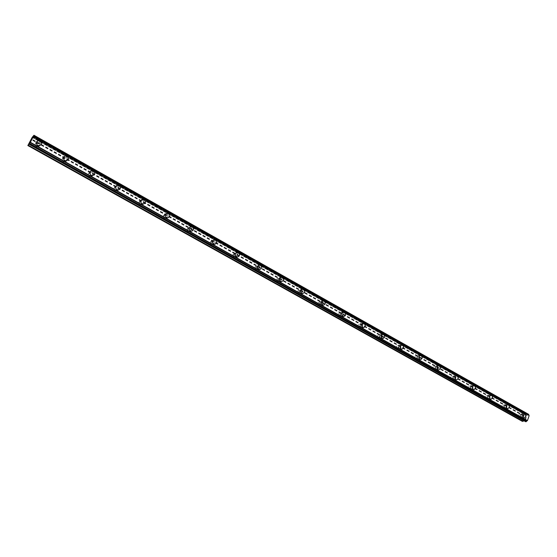 <?xml version="1.0" encoding="UTF-8"?>
<svg xmlns="http://www.w3.org/2000/svg" width="557" height="557" viewBox="0 0 557 557"><rect width="100%" height="100%" fill="white"/><g stroke="black" fill="none" stroke-linecap="round" stroke-linejoin="round"><path stroke-width="0.42" stroke-dasharray="2.79 2.09" d="M36.163 146.477L37.068 146.721C38.858 146.115 39.06 145.092 37.667 143.65L36.755 143.414C34.973 144.019 34.778 145.043 36.163 146.477M37.187 145.468L38.092 145.711C39.888 145.105 40.09 144.082 38.698 142.634L37.785 142.39C35.996 142.996 35.794 144.026 37.187 145.468M39.06 145.767L37.653 145.391M63.004 161.495L63.839 161.725C65.615 161.147 65.83 160.138 64.466 158.689L63.63 158.46C61.848 159.044 61.646 160.054 63.004 161.495M64.152 160.576L64.981 160.806C66.77 160.228 66.986 159.211 65.615 157.756L64.772 157.527C62.99 158.111 62.781 159.128 64.152 160.576M66.025 160.924L64.73 160.569M89.176 176.137L89.942 176.353C91.71 175.803 91.933 174.801 90.596 173.352L89.816 173.136C88.055 173.693 87.839 174.696 89.176 176.137M90.429 175.302L91.202 175.518C92.984 174.961 93.2 173.958 91.856 172.503L91.076 172.287C89.308 172.844 89.092 173.854 90.429 175.302M92.316 175.699L91.125 175.358M114.693 190.417L115.403 190.626C117.158 190.09 117.388 189.102 116.079 187.653L115.362 187.444C113.607 187.988 113.384 188.976 114.693 190.417M116.065 189.659L116.775 189.867C118.537 189.331 118.766 188.336 117.45 186.887L116.726 186.679C114.965 187.222 114.742 188.21 116.065 189.659M117.966 190.104L116.859 189.777C114.798 187.521 115.146 185.968 117.889 185.119M139.591 204.349L140.253 204.544C141.993 204.029 142.216 203.047 140.935 201.606L140.273 201.411C138.533 201.933 138.31 202.908 139.591 204.349M141.06 203.667L141.722 203.869C143.469 203.347 143.699 202.365 142.411 200.917L141.743 200.715C139.995 201.237 139.772 202.226 141.06 203.667M142.982 204.154L141.958 203.848C139.939 201.592 140.294 200.054 143.017 199.232M163.89 217.94L164.503 218.128C166.223 217.627 166.452 216.659 165.192 215.225L164.58 215.03C162.86 215.538 162.63 216.513 163.89 217.94M165.457 217.334L166.07 217.522C167.796 217.021 168.033 216.046 166.766 214.605L166.146 214.41C164.419 214.918 164.19 215.893 165.457 217.334M167.399 217.864L166.446 217.571M187.605 231.211L188.175 231.392C189.874 230.904 190.111 229.944 188.879 228.516L188.301 228.335C186.602 228.83 186.372 229.783 187.605 231.211M189.269 230.675L189.84 230.856C191.545 230.361 191.782 229.4 190.543 227.966L189.965 227.778C188.259 228.279 188.029 229.24 189.269 230.675M191.232 231.246L190.341 230.96M210.769 244.168L211.298 244.342C212.976 243.862 213.213 242.915 212.001 241.494L211.465 241.32C209.787 241.801 209.557 242.748 210.769 244.168M212.509 243.694L213.046 243.869C214.73 243.388 214.967 242.434 213.756 241.007L213.213 240.833C211.528 241.32 211.298 242.274 212.509 243.694M214.501 244.307L213.672 244.036M233.383 256.826L233.877 256.986C235.534 256.519 235.771 255.579 234.588 254.173L234.086 254.006C232.429 254.472 232.199 255.412 233.383 256.826M235.214 256.415L235.715 256.582C237.373 256.109 237.609 255.169 236.419 253.748L235.917 253.581C234.26 254.055 234.024 255.002 235.214 256.415M237.233 257.062L236.46 256.805M255.482 269.184L255.948 269.344C257.578 268.885 257.814 267.959 256.652 266.552L256.185 266.399C254.556 266.859 254.319 267.785 255.482 269.184M257.39 268.836L257.856 268.996C259.499 268.537 259.729 267.604 258.566 266.197L258.093 266.037C256.457 266.497 256.227 267.43 257.39 268.836M259.437 269.518L258.713 269.275M277.08 281.271L277.511 281.417C279.12 280.972 279.356 280.053 278.222 278.66L277.776 278.507C276.175 278.96 275.938 279.879 277.08 281.271M279.064 280.979L279.503 281.132C281.111 280.679 281.348 279.753 280.206 278.354L279.76 278.201C278.152 278.66 277.915 279.586 279.064 280.979M281.132 281.696L280.456 281.459M298.19 293.079L298.601 293.226C300.181 292.78 300.418 291.868 299.297 290.489L298.886 290.343C297.306 290.789 297.069 291.701 298.19 293.079M300.244 292.843L300.655 292.989C302.242 292.543 302.479 291.631 301.358 290.239L300.94 290.1C299.353 290.545 299.123 291.457 300.244 292.843M302.347 293.595L301.706 293.372M318.827 304.63L319.217 304.763C320.769 304.331 321.006 303.426 319.913 302.054L319.523 301.915C317.963 302.354 317.734 303.259 318.827 304.63M320.95 304.449L321.333 304.582C322.9 304.15 323.13 303.238 322.037 301.866L321.64 301.727C320.08 302.166 319.85 303.071 320.95 304.449M323.081 305.222L322.475 305.013M339.011 315.923L339.38 316.049C340.912 315.624 341.142 314.733 340.069 313.368L339.7 313.236C338.169 313.668 337.939 314.566 339.011 315.923M341.197 315.791L341.566 315.923C343.098 315.492 343.335 314.594 342.256 313.229L341.887 313.097C340.355 313.528 340.125 314.427 341.197 315.791M343.356 316.599L342.792 316.397M358.757 326.973L359.105 327.091C360.609 326.674 360.839 325.782 359.787 324.439L359.439 324.313C357.935 324.738 357.705 325.622 358.757 326.973M361.006 326.889L361.347 327.015C362.865 326.59 363.087 325.699 362.036 324.341L361.688 324.216C360.177 324.647 359.947 325.532 361.006 326.889M363.192 327.718L362.656 327.53M378.078 337.779L378.405 337.897C379.888 337.479 380.111 336.602 379.08 335.265L378.753 335.147C377.27 335.565 377.047 336.442 378.078 337.779M380.382 337.744L380.709 337.862C382.193 337.445 382.422 336.56 381.392 335.217L381.058 335.098C379.575 335.523 379.345 336.4 380.382 337.744M382.596 338.6L382.088 338.419M396.988 348.362L397.294 348.473C398.756 348.062 398.979 347.192 397.97 345.862L397.656 345.751C396.201 346.169 395.978 347.032 396.988 348.362M399.348 348.369L399.654 348.48C401.117 348.069 401.339 347.192 400.33 345.862L400.017 345.751C398.554 346.162 398.332 347.039 399.348 348.369M401.59 349.253L401.11 349.079M415.501 358.715L415.794 358.826C417.228 358.416 417.444 357.552 416.455 356.236L416.163 356.132C414.728 356.543 414.505 357.406 415.501 358.715M417.91 358.771L418.203 358.875C419.637 358.464 419.86 357.601 418.864 356.278L418.572 356.174C417.137 356.584 416.914 357.448 417.91 358.771M420.173 359.676L419.72 359.509M433.625 368.859L433.903 368.964C435.309 368.553 435.525 367.704 434.557 366.402L434.272 366.29C432.866 366.701 432.65 367.557 433.625 368.859M436.082 368.95L436.361 369.054C437.774 368.643 437.99 367.787 437.015 366.478L436.737 366.374C435.323 366.784 435.108 367.641 436.082 368.95M438.373 369.883L437.941 369.716M451.372 378.788L451.636 378.885C453.022 378.488 453.238 377.639 452.284 376.351L452.019 376.247C450.634 376.65 450.418 377.5 451.372 378.788M453.878 378.92L454.143 379.018C455.529 378.614 455.744 377.764 454.791 376.469L454.526 376.372C453.133 376.776 452.925 377.625 453.878 378.92M456.197 379.874L455.786 379.721M468.764 388.514L469.015 388.612C470.373 388.215 470.588 387.373 469.648 386.092L469.398 386.001C468.033 386.398 467.824 387.24 468.764 388.514M471.313 388.689L471.563 388.779C472.928 388.382 473.137 387.54 472.197 386.252L471.946 386.154C470.581 386.558 470.373 387.4 471.313 388.689M473.652 389.663L473.262 389.51M485.795 398.046L486.038 398.137C487.375 397.74 487.584 396.911 486.665 395.644L486.421 395.554C485.084 395.95 484.875 396.779 485.795 398.046M488.385 398.255L488.628 398.346C489.965 397.949 490.174 397.113 489.255 395.839L489.011 395.748C487.674 396.145 487.466 396.981 488.385 398.255M490.752 399.251L490.383 399.104M502.491 407.39L502.72 407.473C504.036 407.083 504.238 406.255 503.34 405.002L503.11 404.911C501.794 405.308 501.592 406.137 502.491 407.39M505.122 407.627L505.352 407.717C506.668 407.32 506.877 406.492 505.972 405.231L505.742 405.141C504.426 405.545 504.217 406.373 505.122 407.627M507.511 408.643L507.155 408.504M518.852 416.545L519.075 416.629C520.363 416.239 520.565 415.418 519.681 414.171L519.465 414.088C518.17 414.485 517.968 415.299 518.852 416.545M521.526 416.817L521.742 416.901C523.037 416.511 523.239 415.689 522.348 414.436L522.132 414.352C520.837 414.749 520.635 415.571 521.526 416.817M521.289 417.478L521.631 417.611C523.643 416.998 523.963 415.717 522.577 413.781L522.236 413.642C520.224 414.262 519.911 415.543 521.289 417.478M523.364 417.694L523.698 417.827C525.717 417.207 526.038 415.926 524.652 413.983L524.311 413.844C522.292 414.464 521.979 415.752 523.364 417.694M504.886 408.295L505.241 408.434C507.288 407.815 507.608 406.526 506.202 404.57L505.847 404.431C503.8 405.05 503.479 406.338 504.886 408.295M506.926 408.483L507.281 408.622C509.335 408.002 509.655 406.707 508.249 404.744L507.887 404.605C505.84 405.224 505.519 406.519 506.926 408.483M488.148 398.923L488.517 399.07C490.606 398.45 490.926 397.148 489.499 395.171L489.123 395.024C487.034 395.651 486.714 396.946 488.148 398.923M490.153 399.084L490.529 399.23C492.618 398.61 492.945 397.301 491.511 395.317L491.128 395.171C489.046 395.797 488.719 397.106 490.153 399.084M471.062 389.364L471.452 389.51C473.575 388.89 473.903 387.575 472.447 385.576L472.051 385.43C469.927 386.057 469.6 387.366 471.062 389.364M473.039 389.496L473.429 389.642C475.56 389.023 475.887 387.707 474.425 385.702L474.028 385.548C471.904 386.182 471.577 387.498 473.039 389.496M453.628 379.602L454.032 379.756C456.197 379.129 456.531 377.806 455.041 375.787L454.623 375.634C452.472 376.267 452.138 377.59 453.628 379.602M455.57 379.707L455.981 379.86C458.139 379.233 458.481 377.904 456.991 375.884L456.573 375.724C454.408 376.358 454.073 377.688 455.57 379.707M435.825 369.639L436.249 369.799C438.45 369.166 438.791 367.829 437.273 365.796L436.834 365.629C434.641 366.269 434.307 367.606 435.825 369.639M437.732 369.709L438.164 369.876C440.364 369.235 440.705 367.899 439.188 365.858L438.742 365.691C436.549 366.332 436.208 367.676 437.732 369.709M417.646 359.46L418.098 359.627C420.333 358.993 420.674 357.643 419.129 355.589L418.669 355.422C416.434 356.062 416.093 357.413 417.646 359.46M419.512 359.502L419.964 359.669C422.206 359.028 422.554 357.678 421.001 355.624L420.542 355.45C418.307 356.097 417.959 357.448 419.512 359.502M399.077 349.065L399.55 349.239C401.827 348.598 402.175 347.241 400.601 345.166L400.114 344.985C397.844 345.639 397.496 346.997 399.077 349.065M400.901 349.072L401.381 349.253C403.665 348.605 404.013 347.241 402.433 345.166L401.945 344.985C399.668 345.639 399.32 346.997 400.901 349.072M380.104 338.447L380.605 338.628C382.924 337.981 383.279 336.609 381.67 334.52L381.155 334.332C378.844 334.987 378.495 336.358 380.104 338.447M381.893 338.419L382.394 338.607C384.713 337.953 385.068 336.574 383.46 334.478L382.944 334.291C380.626 334.952 380.278 336.331 381.893 338.419M360.72 327.593L361.249 327.788C363.603 327.133 363.965 325.748 362.322 323.638L361.778 323.443C359.432 324.104 359.077 325.49 360.72 327.593M362.461 327.537L362.997 327.725C365.357 327.063 365.712 325.678 364.069 323.561L363.526 323.366C361.173 324.035 360.818 325.42 362.461 327.537M340.905 316.501L341.469 316.703C343.864 316.042 344.226 314.642 342.548 312.519L341.97 312.31C339.589 312.985 339.227 314.385 340.905 316.501M342.597 316.404L343.168 316.606C345.563 315.937 345.925 314.538 344.247 312.4L343.669 312.199C341.281 312.874 340.919 314.273 342.597 316.404M320.644 305.166L321.25 305.375C323.68 304.7 324.042 303.287 322.336 301.149L321.723 300.933C319.3 301.615 318.938 303.029 320.644 305.166M322.294 305.027L322.893 305.236C325.337 304.561 325.699 303.147 323.986 300.996L323.373 300.78C320.943 301.462 320.581 302.883 322.294 305.027M299.931 293.567L300.571 293.79C303.043 293.107 303.405 291.68 301.664 289.522L301.017 289.292C298.552 289.988 298.19 291.415 299.931 293.567M301.525 293.393L302.166 293.616C304.644 292.926 305.013 291.492 303.266 289.327L302.611 289.097C300.139 289.8 299.777 291.227 301.525 293.393M278.744 281.71L279.419 281.939C281.933 281.243 282.302 279.802 280.526 277.63L279.83 277.393C277.33 278.096 276.961 279.537 278.744 281.71M280.282 281.487L280.965 281.717C283.478 281.02 283.847 279.572 282.065 277.393L281.376 277.156C278.862 277.859 278.5 279.308 280.282 281.487M257.062 269.574L257.787 269.818C260.335 269.108 260.704 267.652 258.894 265.459L258.156 265.216C255.614 265.933 255.252 267.388 257.062 269.574M258.545 269.303L259.27 269.553C261.825 268.836 262.194 267.381 260.377 265.181L259.639 264.93C257.09 265.654 256.728 267.109 258.545 269.303M234.88 257.153L235.653 257.411C238.236 256.686 238.605 255.217 236.76 253.01L235.973 252.753C233.39 253.484 233.028 254.953 234.88 257.153M236.3 256.84L237.073 257.097C239.67 256.366 240.039 254.897 238.18 252.683L237.393 252.418C234.803 253.157 234.441 254.633 236.3 256.84M212.168 244.439L212.99 244.711C215.615 243.966 215.984 242.483 214.097 240.262L213.254 239.99C210.637 240.742 210.274 242.225 212.168 244.439M213.526 244.077L214.354 244.349C216.979 243.604 217.348 242.114 215.462 239.886L214.612 239.607C211.994 240.366 211.625 241.856 213.526 244.077M188.914 231.427L189.798 231.705C192.457 230.946 192.819 229.449 190.898 227.214L189.993 226.929C187.34 227.702 186.985 229.199 188.914 231.427M190.202 231.009L191.086 231.294C193.752 230.528 194.121 229.024 192.186 226.783L191.281 226.497C188.628 227.27 188.266 228.774 190.202 231.009M165.095 218.093L166.042 218.386C168.736 217.606 169.098 216.088 167.128 213.846L166.16 213.547C163.48 214.341 163.124 215.858 165.095 218.093M166.306 217.62L167.26 217.919C169.962 217.133 170.324 215.615 168.353 213.359L167.379 213.059C164.691 213.86 164.336 215.378 166.306 217.62M140.684 204.433L141.708 204.739C144.43 203.932 144.792 202.407 142.787 200.151L141.743 199.838C139.034 200.659 138.679 202.191 140.684 204.433M141.826 203.904L142.857 204.217C145.586 203.409 145.941 201.871 143.929 199.608L142.884 199.295C140.169 200.116 139.814 201.655 141.826 203.904M115.675 190.431L116.782 190.759C119.525 189.923 119.88 188.377 117.833 186.115L116.705 185.787C113.969 186.637 113.628 188.182 115.675 190.431M116.74 189.846L117.84 190.174C120.597 189.338 120.953 187.786 118.899 185.516L117.771 185.189C115.027 186.031 114.679 187.591 116.74 189.846M90.039 176.075L91.23 176.423C94.001 175.552 94.342 173.993 92.253 171.73L91.042 171.382C88.285 172.259 87.95 173.826 90.039 176.075M91.014 175.427L92.211 175.775C94.989 174.905 95.331 173.338 93.235 171.069L92.016 170.72C89.252 171.598 88.918 173.171 91.014 175.427M63.742 161.356L65.037 161.718C67.822 160.82 68.149 159.239 66.025 156.977L64.709 156.614C61.938 157.527 61.611 159.107 63.742 161.356M64.633 160.646L65.928 161.008C68.72 160.103 69.054 158.522 66.924 156.245L65.601 155.883C62.816 156.802 62.495 158.39 64.633 160.646M36.769 146.261L38.175 146.63C40.967 145.697 41.288 144.103 39.115 141.84L37.688 141.464C34.91 142.418 34.604 144.012 36.769 146.261M37.563 145.481L38.976 145.857C41.782 144.917 42.095 143.316 39.923 141.046L38.482 140.67C35.697 141.617 35.39 143.226 37.563 145.481M525.899 418.843L525.509 418.801L526.135 418.147L525.892 418.836M525.509 418.801L525.634 418.425L525.502 418.801M525.439 418.794L525.049 418.753L525.439 418.794M525.049 418.753L525.286 418.063L525.049 418.753M525.223 418.056L524.952 418.836L525.933 418.934L526.135 418.147L525.926 418.934L524.952 418.836L525.223 418.056M526.003 417.033L525.509 417.416L526.003 417.033M525.516 417.416L525.766 416.678L525.509 417.416M525.704 416.671L525.383 417.597L526.344 416.901L526.33 417.458L526.344 416.901L525.383 417.597L525.704 416.671M528.593 414.338L526.776 415.438L526.121 415.369L525.599 414.053L524.45 414.338L522.313 421.336M523.879 420.716L525.112 420.361L525.592 421.67M31.373 139.64L31.777 139.02M31.004 140.197L31.61 139.201M31.331 139.849L31.853 138.902M30.384 141.339L30.83 140.775M523.817 416.163L31.039 139.501M522.8 419.08L29.173 142.996M523.956 416.044L31.157 139.306M524.067 415.724L31.359 138.93M524.012 415.585L31.408 138.811M524.45 414.338L32.209 137.321M524.868 413.976L32.564 136.737M526.964 415.341L32.779 137.099M527.054 415.278L32.849 136.994M525.223 420.556L29.486 143.323L525.293 420.584M525.181 420.479L29.486 143.253M522.167 420.911L27.996 145.189M522.598 419.658L28.797 143.685M522.738 419.539L28.922 143.497M522.849 419.219L29.124 143.114M525.557 414.039L33.1 136.618L525.599 414.053M525.648 414.116L33.086 136.639M526.073 415.306L91.439 170.72M91.432 170.72L32.438 137.516M526.156 415.376L32.417 137.537L526.121 415.369M526.776 415.438L32.654 137.294M526.908 415.39L32.731 137.175M527.737 414.693L33.427 136.054M527.799 414.603L33.497 135.929M528.106 414.338L33.761 135.504M528.203 414.304L33.817 135.421M525.578 421.642L29.075 144.263M525.467 421.336L29.187 143.991M525.467 421.238L29.229 143.901M525.16 420.424L29.507 143.205M525.077 420.347L29.514 143.177L525.112 420.361M524.457 420.284L29.424 143.497M524.325 420.333L29.368 143.622M37.068 146.721L38.092 145.711M63.839 161.725L64.981 160.806M89.942 176.353L91.202 175.518M115.403 190.626L116.775 189.867M140.253 204.544L141.722 203.869M164.503 218.128L166.07 217.522M188.175 231.392L189.84 230.856M211.298 244.342L213.046 243.869M233.877 256.986L235.715 256.582M255.948 269.344L257.856 268.996M277.511 281.417L279.503 281.132M298.601 293.226L300.655 292.989M319.217 304.763L321.333 304.582M339.38 316.049L341.566 315.923M359.105 327.091L361.347 327.015M378.405 337.897L380.709 337.862M397.294 348.473L399.654 348.48M415.794 358.826L418.203 358.875M433.903 368.964L436.361 369.054M451.636 378.885L454.143 379.018M469.015 388.612L471.563 388.779M486.038 398.137L488.628 398.346M502.72 407.473L505.352 407.717M519.075 416.629L521.742 416.901M521.631 417.611L523.698 417.827M505.241 408.434L507.281 408.622M488.517 399.07L490.529 399.23M471.452 389.51L473.429 389.642M454.032 379.756L455.981 379.86M436.249 369.799L438.164 369.876M418.098 359.627L419.964 359.669M399.55 349.239L401.381 349.253M380.605 338.628L382.394 338.607M361.249 327.788L362.997 327.725M341.469 316.703L343.168 316.606M321.25 305.375L322.893 305.236M300.571 293.79L302.166 293.616M279.419 281.939L280.965 281.717M257.787 269.818L259.27 269.553M235.653 257.411L237.073 257.097M212.99 244.711L214.354 244.349M189.798 231.705L191.086 231.294M166.042 218.386L167.26 217.919M141.708 204.739L142.857 204.217M116.782 190.759L117.84 190.174M91.23 176.423L92.211 175.775M65.037 161.718L65.928 161.008M38.175 146.63L38.976 145.857M37.688 141.464L38.482 140.67M64.709 156.614L65.601 155.883M91.042 171.382L92.016 170.72M116.705 185.787L117.771 185.189M141.743 199.838L142.884 199.295M166.16 213.547L167.379 213.059M189.993 226.929L191.281 226.497M213.254 239.99L214.612 239.607M235.973 252.753L237.393 252.418M258.156 265.216L259.639 264.93M279.83 277.393L281.376 277.156M301.017 289.292L302.611 289.097M321.723 300.933L323.373 300.78M341.97 312.31L343.669 312.199M361.778 323.443L363.526 323.366M381.155 334.332L382.944 334.291M400.114 344.985L401.945 344.985M418.669 355.422L420.542 355.45M436.834 365.629L438.742 365.691M454.623 375.634L456.573 375.724M472.051 385.43L474.028 385.548M489.123 395.024L491.128 395.171M505.847 404.431L507.887 404.605M522.236 413.642L524.311 413.844M519.465 414.088L522.132 414.352M503.11 404.911L505.742 405.141M486.421 395.554L489.011 395.748M469.398 386.001L471.946 386.154M452.019 376.247L454.526 376.372M434.272 366.29L436.737 366.374M416.163 356.132L418.572 356.174M397.656 345.751L400.017 345.751M378.753 335.147L381.058 335.098M359.439 324.313L361.688 324.216M339.7 313.236L341.887 313.097M319.523 301.915L321.64 301.727M298.886 290.343L300.94 290.1M277.776 278.507L279.76 278.201M256.185 266.399L258.093 266.037M234.086 254.006L235.917 253.581M211.465 241.32L213.213 240.833M188.301 228.335L189.965 227.778M164.58 215.03L166.146 214.41M140.273 201.411L141.743 200.715M115.362 187.444L116.726 186.679M89.816 173.136L91.076 172.287M63.63 158.46L64.772 157.527M36.755 143.414L37.785 142.39M528.948 415.445L33.566 136.228"/><path stroke-width="0.84" d="M37.653 145.391C35.474 143.135 35.78 141.534 38.572 140.58L40.013 140.956C42.186 143.226 41.872 144.827 39.06 145.767L37.653 145.391C35.474 143.135 35.78 141.534 38.572 140.58L40.013 140.956C42.186 143.226 41.872 144.827 39.06 145.767M64.73 160.569C62.593 158.306 62.913 156.719 65.698 155.807L67.021 156.169C69.159 158.439 68.824 160.026 66.025 160.924L64.73 160.569C62.593 158.306 62.913 156.719 65.698 155.807L67.021 156.169C69.159 158.439 68.824 160.026 66.025 160.924M91.125 175.358C89.029 173.095 89.364 171.528 92.128 170.644L93.346 170.992C95.442 173.262 95.101 174.835 92.316 175.699L91.125 175.358C89.023 173.095 89.364 171.528 92.128 170.644L93.346 170.992C95.442 173.262 95.101 174.835 92.323 175.699M117.896 185.119L119.017 185.446C121.071 187.716 120.723 189.269 117.966 190.104L116.859 189.777C114.805 187.521 115.146 185.968 117.896 185.119L119.017 185.446C121.071 187.716 120.723 189.269 117.966 190.104M143.017 199.232L144.061 199.552C146.073 201.808 145.711 203.347 142.982 204.154L141.958 203.848C139.939 201.592 140.294 200.054 143.017 199.232L144.061 199.552C146.073 201.808 145.711 203.347 142.982 204.161M166.446 217.571C164.468 215.322 164.83 213.804 167.518 213.004L168.493 213.31C170.463 215.559 170.101 217.077 167.399 217.864L166.446 217.571C164.468 215.322 164.83 213.804 167.518 213.004L168.493 213.31C170.463 215.559 170.101 217.077 167.399 217.864M190.348 230.96C188.412 228.725 188.774 227.221 191.427 226.448L192.332 226.734C194.268 228.976 193.899 230.48 191.232 231.246L190.348 230.96C188.405 228.725 188.767 227.221 191.427 226.448L192.332 226.734C194.268 228.976 193.899 230.48 191.232 231.246M215.608 239.844C217.502 242.072 217.133 243.562 214.501 244.307L213.679 244.036C211.778 241.815 212.14 240.325 214.765 239.566L215.608 239.844M213.679 244.036C211.778 241.815 212.14 240.325 214.765 239.566L215.615 239.844C217.508 242.072 217.139 243.562 214.501 244.307M236.46 256.805C234.601 254.598 234.963 253.122 237.554 252.384L238.34 252.641C240.199 254.862 239.83 256.331 237.233 257.062L236.46 256.805C234.601 254.598 234.963 253.122 237.554 252.384L238.34 252.641C240.199 254.862 239.83 256.331 237.233 257.062M258.713 269.275C256.895 267.082 257.257 265.619 259.806 264.895L260.544 265.146C262.361 267.346 261.992 268.808 259.437 269.518L258.713 269.275C256.888 267.082 257.257 265.619 259.806 264.895L260.544 265.146C262.368 267.346 261.992 268.808 259.437 269.518M280.456 281.459C278.674 279.28 279.036 277.839 281.55 277.128L282.239 277.365C284.021 279.551 283.652 280.993 281.132 281.696L280.456 281.459C278.674 279.28 279.036 277.839 281.55 277.128L282.239 277.365C284.021 279.551 283.652 280.993 281.139 281.696M301.706 293.372C299.958 291.207 300.32 289.772 302.792 289.076L303.447 289.306C305.187 291.471 304.825 292.905 302.347 293.595L301.706 293.372C299.958 291.207 300.32 289.772 302.792 289.076L303.447 289.306C305.187 291.471 304.825 292.905 302.347 293.595M322.482 305.013C320.762 302.862 321.124 301.448 323.561 300.759L324.174 300.975C325.88 303.126 325.518 304.547 323.081 305.222L322.482 305.013C320.762 302.862 321.124 301.448 323.554 300.759L324.174 300.975C325.887 303.126 325.518 304.547 323.081 305.222M342.792 316.397C341.107 314.266 341.469 312.86 343.864 312.185L344.442 312.393C346.12 314.524 345.758 315.93 343.356 316.599L342.792 316.39C341.114 314.266 341.469 312.86 343.864 312.185L344.442 312.393C346.12 314.524 345.758 315.93 343.356 316.599M362.656 327.53C361.013 325.413 361.368 324.028 363.721 323.359L364.264 323.554C365.907 325.671 365.552 327.056 363.192 327.718L362.656 327.53C361.013 325.413 361.361 324.028 363.721 323.359L364.264 323.554C365.907 325.671 365.552 327.056 363.192 327.718M382.095 338.419C380.48 336.324 380.828 334.945 383.146 334.291L383.662 334.478C385.27 336.574 384.915 337.953 382.596 338.6L382.095 338.419C380.48 336.324 380.828 334.945 383.139 334.291L383.662 334.478C385.27 336.574 384.915 337.953 382.596 338.6M401.11 349.079C399.529 346.997 399.877 345.639 402.147 344.985L402.641 345.166C404.215 347.241 403.867 348.605 401.59 349.253L401.11 349.079C399.522 346.997 399.87 345.639 402.147 344.985L402.634 345.166C404.222 347.241 403.867 348.605 401.59 349.253M421.21 355.624C422.763 357.685 422.415 359.035 420.173 359.676L419.72 359.509C418.168 357.448 418.509 356.097 420.751 355.45L421.21 355.624M419.72 359.509C418.168 357.448 418.516 356.097 420.751 355.45L421.217 355.624C422.763 357.685 422.415 359.035 420.18 359.676M437.941 369.716C436.423 367.683 436.765 366.339 438.958 365.698L439.403 365.865C440.921 367.905 440.58 369.242 438.373 369.883L437.941 369.716C436.423 367.683 436.758 366.339 438.958 365.698L439.396 365.865C440.921 367.905 440.58 369.242 438.373 369.883M455.786 379.721C454.296 377.695 454.63 376.372 456.789 375.731L457.206 375.891C458.696 377.918 458.362 379.24 456.197 379.874L455.786 379.721C454.296 377.695 454.623 376.372 456.789 375.731L457.206 375.891C458.696 377.918 458.362 379.24 456.197 379.874M473.262 389.51C471.8 387.512 472.127 386.196 474.251 385.562L474.648 385.716C476.11 387.721 475.775 389.037 473.652 389.663L473.262 389.51C471.793 387.512 472.127 386.196 474.251 385.562L474.648 385.716C476.11 387.721 475.782 389.037 473.652 389.663M490.383 399.104C488.942 397.12 489.269 395.818 491.358 395.192L491.734 395.338C493.168 397.322 492.841 398.624 490.752 399.251L490.383 399.104C488.942 397.12 489.269 395.818 491.358 395.192L491.734 395.338C493.168 397.322 492.841 398.624 490.752 399.251M507.155 408.504C505.742 406.54 506.062 405.245 508.116 404.626L508.478 404.765C509.885 406.728 509.564 408.023 507.511 408.643L507.155 408.504C505.742 406.54 506.062 405.245 508.116 404.626L508.478 404.765C509.885 406.728 509.564 408.023 507.511 408.643M523.594 417.715C522.208 415.773 522.529 414.492 524.541 413.872L524.882 414.004C526.268 415.954 525.947 417.235 523.928 417.847L523.594 417.715C522.208 415.773 522.522 414.492 524.541 413.872L524.882 414.004C526.268 415.954 525.947 417.235 523.935 417.847M528.663 414.394L33.977 135.267L30.377 142.279L27.85 145.551L32.209 137.321L33.977 135.26L528.774 414.7L33.859 135.546M528.851 415.369L528.774 414.7M529.101 415.529L33.545 136.354M525.641 421.698L29.075 144.284L525.613 421.691L527.437 420.612L529.15 415.668M27.85 145.551L522.313 421.336L523.879 420.716M31.777 139.02L31.373 139.64M31.603 139.201L31.331 139.849M31.853 138.902L31.004 140.197M30.893 140.636L30.384 141.339M527.437 420.612L30.377 142.279M527.187 420.765L30.196 142.557M528.774 414.798L33.817 135.643M527.305 420.73L30.259 142.467M526.504 421.35L29.612 143.497M526.442 421.44L29.542 143.622M526.128 421.705L29.277 144.047M526.031 421.74L29.222 144.138M523.127 421.364L28.184 145.175M523.002 421.412L28.101 145.286M528.628 414.345L33.977 135.26M529.066 415.487L33.601 136.207"/></g></svg>
